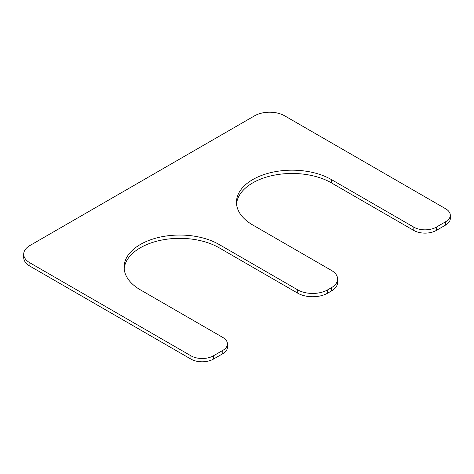 <?xml version="1.0" encoding="UTF-8"?>
<svg xmlns="http://www.w3.org/2000/svg" width="474" height="474" viewBox="0 0 474 474"><rect width="100%" height="100%" fill="white"/><g stroke="black" fill="none" stroke-linecap="round" stroke-linejoin="round"><path stroke-width="0.71" d="M124.176 268.805A55.618 32.108 180 0 1 159.762 240.478A55.618 32.108 180 0 1 219.047 247.748L297.702 293.157A21.188 12.235 0 0 0 327.664 293.157L331.409 290.995A21.188 12.235 0 0 0 337.618 282.344L337.618 279.05A21.188 12.235 0 0 0 331.409 270.399L252.755 224.99A55.618 32.108 0 0 1 236.467 202.285A55.618 32.108 0 0 1 270.802 172.619A55.618 32.108 0 0 1 331.409 179.581L413.808 227.153A15.891 9.172 0 0 0 436.281 227.153L445.643 221.743A15.891 9.172 0 0 0 450.3 215.255A15.891 9.172 0 0 0 445.643 208.767L284.596 115.786A21.188 12.235 0 0 0 254.633 115.786L29.903 245.532A21.188 12.235 0 0 0 23.7 254.183A21.188 12.235 0 0 0 29.903 262.827L190.957 355.814A15.891 9.172 0 0 0 213.43 355.814L222.792 350.404A15.891 9.172 0 0 0 227.449 343.923A15.891 9.172 0 0 0 222.792 337.435L140.393 289.857A55.618 32.108 180 0 1 124.105 267.152A55.618 32.108 180 0 1 158.44 237.492A55.618 32.108 180 0 1 219.047 244.448L297.702 289.857A21.188 12.235 0 0 0 327.664 289.857L331.409 287.7A21.188 12.235 0 0 0 337.618 279.05M331.409 179.581L331.409 182.875A55.618 32.108 0 0 0 272.129 175.605A55.618 32.108 0 0 0 236.544 203.933M331.409 182.875L413.808 230.447A15.891 9.172 0 0 0 436.281 230.447L445.643 225.037A15.891 9.172 0 0 0 450.3 218.555L450.3 215.255M23.7 254.183L23.7 257.477A21.188 12.235 0 0 0 29.903 266.127L190.957 359.108A15.891 9.172 0 0 0 213.43 359.108L222.792 353.705A15.891 9.172 0 0 0 227.449 347.217L227.449 343.923M331.409 287.7L331.409 290.995M327.664 289.857L327.664 293.157M413.808 227.153L413.808 230.447M436.281 227.153L436.281 230.447M445.643 221.743L445.643 225.037M29.903 262.827L29.903 266.127M190.957 355.814L190.957 359.108M213.43 355.814L213.43 359.108M222.792 350.404L222.792 353.705M219.047 244.448L219.047 247.748M297.702 289.857L297.702 293.157"/></g></svg>
